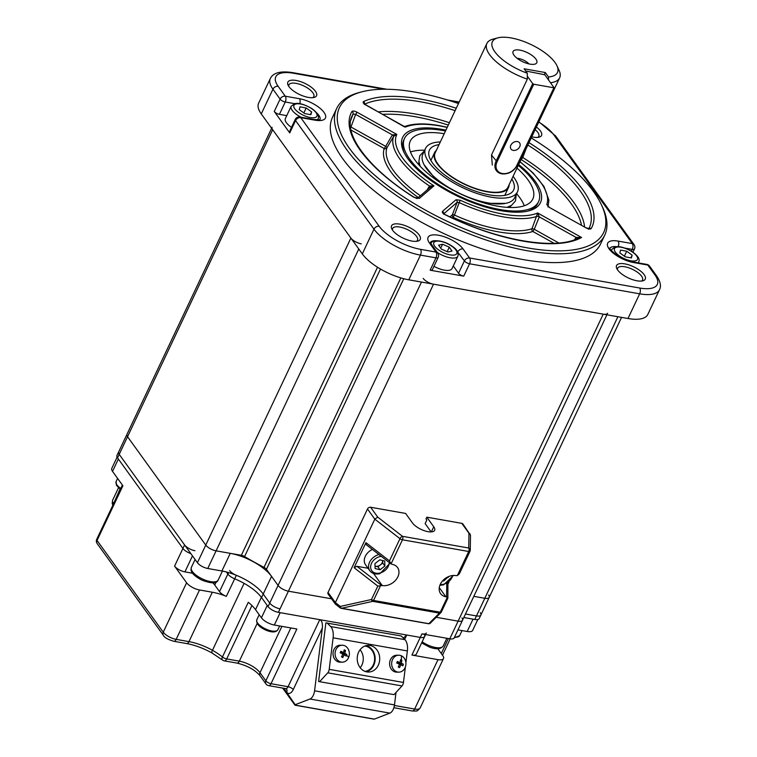 <?xml version="1.0" encoding="UTF-8"?>
<svg xmlns="http://www.w3.org/2000/svg" width="757" height="757" viewBox="0 0 757 757"><rect width="100%" height="100%" fill="white"/><g stroke="black" fill="none" stroke-linecap="round" stroke-linejoin="round"><path stroke-width="1.14" d="M544.415 74.432L545.314 72.549L548.494 76.959A36.005 13.976 25.3 0 0 556.963 65.755A36.005 13.976 25.3 0 0 511.079 37.935A36.005 13.976 25.3 0 0 497.926 37.85A36.005 13.976 25.3 0 0 496.09 53.387A36.005 13.976 25.3 0 0 527.279 73.211L527.345 79.135A40.235 15.623 -154.7 0 1 486.883 43.461A40.235 15.623 -154.7 0 1 493.081 39.109L497.926 37.85M529.976 64.127A13.134 5.1 -154.7 0 1 512.886 52.801A13.134 5.1 -154.7 0 1 519.879 50.132A13.134 5.1 -154.7 0 1 533.439 56.501A13.134 5.1 -154.7 0 1 535.909 63.692A13.134 5.1 -154.7 0 1 529.976 64.127M528.954 63.919A8.895 3.454 25.3 0 0 518.621 58.497A8.895 3.454 25.3 0 0 517.126 58.327M436.363 150.331A40.869 15.869 25.3 0 0 434.603 152.583A40.869 15.869 25.3 0 0 448.513 174.735A40.869 15.869 25.3 0 0 487.271 191.833A40.869 15.869 25.3 0 0 508.505 187.518A40.869 15.869 25.3 0 0 509.12 184.727M486.883 43.461L435.171 152.848A40.235 15.623 25.3 0 0 448.873 174.659A40.235 15.623 25.3 0 0 487.035 191.493A40.235 15.623 25.3 0 0 507.928 187.244L559.641 77.848A40.235 15.623 -154.7 0 1 550.547 82.721M556.963 65.755L559.063 70.297A40.235 15.623 -154.7 0 1 559.641 77.848M545.314 72.549L524.099 68.802L527.279 73.211M492.305 165.035L491.482 155.005L527.345 79.135M548.532 79.92L548.494 76.959M458.477 103.548A146.12 56.728 25.3 0 0 415.328 92.165A146.12 56.728 25.3 0 0 361.95 91.805A146.12 56.728 25.3 0 0 368.233 169.36A146.12 56.728 25.3 0 0 527.771 247.936A146.12 56.728 25.3 0 0 601.578 205.071A146.12 56.728 25.3 0 0 531.234 137.935M601.578 205.071L602.629 207.342A148.24 57.551 -154.7 0 1 604.739 235.162A148.24 57.551 -154.7 0 1 527.752 250.822A148.24 57.551 -154.7 0 1 387.149 188.815A148.24 57.551 -154.7 0 1 336.695 108.459A148.24 57.551 -154.7 0 1 359.528 92.439L361.95 91.805M518.668 164.515A76.239 29.599 -154.7 0 1 528.727 210.872A76.239 29.599 -154.7 0 1 500.879 210.683A76.239 29.599 -154.7 0 1 403.708 151.769A76.239 29.599 -154.7 0 1 442.22 129.409A76.239 29.599 -154.7 0 1 445.92 130.119M527.487 211.165A74.12 28.775 25.3 0 0 537.725 203.491L538.558 201.722A74.12 28.775 -154.7 0 1 500.008 209.547A74.12 28.775 -154.7 0 1 429.739 178.529A74.12 28.775 -154.7 0 1 404.541 138.37A74.12 28.775 -154.7 0 1 443.091 130.554A74.12 28.775 -154.7 0 1 445.504 130.999M624.79 263.871A15.878 6.17 -154.7 0 1 642.135 272.406A15.878 6.17 -154.7 0 1 642.816 280.838A15.878 6.17 -154.7 0 1 637.016 280.8A15.878 6.17 -154.7 0 1 616.766 268.527A15.878 6.17 -154.7 0 1 624.79 263.871M641.425 281.074A13.768 5.346 25.3 0 0 642.513 279.986A13.768 5.346 25.3 0 0 637.829 272.52A13.768 5.346 25.3 0 0 624.771 266.767A13.768 5.346 25.3 0 0 617.627 268.215A13.768 5.346 25.3 0 0 617.466 269.747M536.391 127.025A15.878 6.17 -154.7 0 1 539.107 137.168A15.878 6.17 -154.7 0 1 533.307 137.131A15.878 6.17 -154.7 0 1 531.764 136.809M537.725 137.405A13.768 5.346 25.3 0 0 538.804 136.307A13.768 5.346 25.3 0 0 535.152 129.655M296.082 80.469A15.878 6.17 -154.7 0 1 313.417 89.004A15.878 6.17 -154.7 0 1 314.108 97.435A15.878 6.17 -154.7 0 1 308.298 97.398A15.878 6.17 -154.7 0 1 288.057 85.125A15.878 6.17 -154.7 0 1 296.082 80.469M312.717 97.672A13.768 5.346 25.3 0 0 313.805 96.584A13.768 5.346 25.3 0 0 309.111 89.118A13.768 5.346 25.3 0 0 296.063 83.365A13.768 5.346 25.3 0 0 288.909 84.812A13.768 5.346 25.3 0 0 288.758 86.345M399.781 224.138A15.878 6.17 -154.7 0 1 417.126 232.683A15.878 6.17 -154.7 0 1 417.807 241.105A15.878 6.17 -154.7 0 1 412.007 241.067A15.878 6.17 -154.7 0 1 391.757 228.794A15.878 6.17 -154.7 0 1 399.781 224.138M416.416 241.341A13.768 5.346 25.3 0 0 417.504 240.253A13.768 5.346 25.3 0 0 412.82 232.787A13.768 5.346 25.3 0 0 399.762 227.034A13.768 5.346 25.3 0 0 392.618 228.482A13.768 5.346 25.3 0 0 392.467 230.014M336.695 108.459L332.522 117.278A148.24 57.551 25.3 0 0 382.976 197.634A148.24 57.551 25.3 0 0 523.579 259.651A148.24 57.551 25.3 0 0 600.566 243.981L604.739 235.162M548.04 206.538A2.12 1.949 20.5 0 0 546.781 204.456L549.279 207.361L586.041 227.876C588.596 229.144 590.309 229.38 591.17 228.576A2.12 1.949 30.4 0 0 588.766 228.926M364.581 103.927A2.12 1.855 64.8 0 0 363.54 101.57C362.584 102.327 363.275 103.435 365.622 104.892L364.287 103.595L364.297 104.438M417.069 198.58L414.117 197.236A2.12 0.596 -57.6 0 0 413.814 197.255L419.283 198.429A2.12 1.921 49.4 0 0 417.372 198.381M427.062 190.026L429.474 186.023A84.879 32.958 -154.7 0 1 393.64 136.374A2.12 0.672 -149.6 0 0 392.391 134.916L355.629 114.411L357.058 112.225C354.503 110.948 352.79 110.711 351.929 111.516A2.12 1.949 30.4 0 1 353.065 114.061L355.629 114.411L350.974 127.015L385.673 146.375L392.391 134.916L396.848 134.424L393.64 136.374L386.922 147.823A86.099 33.431 25.3 0 0 420.381 195.751M443.64 213.493A2.12 1.921 -130.6 0 0 442.476 211.364C441.861 212.301 442.798 213.455 445.277 214.818L443.441 213.256L443.441 214.108M460.256 200.236L456.036 199.744A2.12 1.921 -130.6 0 1 457.096 202.365L459.206 202.611L454.437 215.054A86.099 33.431 25.3 0 0 531.963 228.746L537.697 213.01L539.287 216.88A2.12 0.625 22 0 0 536.968 216.341A84.879 32.958 -154.7 0 1 459.206 202.611L460.256 200.236A82.768 32.135 25.3 0 0 537.697 213.01L581.584 237.49L578.187 238.2C555.193 250.387 497.169 240.537 445.381 214.676M350.68 120.495L353.065 114.061A131.131 50.908 25.3 0 0 351.513 117.354C343.877 134.897 369.605 169.606 414.117 197.236M526.049 148.902L522.746 157.456A129.911 50.435 -154.7 0 1 584.574 226.854M384.036 89.241L293.385 73.24A33.885 13.153 25.3 0 0 278.141 86.298L285.294 96.215L299.498 98.722A20.117 7.807 -154.7 0 1 324.034 112.415A20.117 7.807 -154.7 0 1 314.978 120.174L300.775 117.657L379.172 226.267A33.885 13.153 25.3 0 0 420.495 249.327L436.013 252.072L429.465 242.997A20.117 7.807 -154.7 0 1 438.521 235.238A20.117 7.807 -154.7 0 1 463.057 248.93L469.605 257.995L639.703 288.029A4.239 2.243 100 0 1 639.665 293.82A38.115 14.799 -154.7 0 0 659.461 289.789L647.784 314.496A38.115 14.799 -154.7 0 1 627.988 318.517L639.665 293.82L469.567 263.786L463.729 276.135A4.239 1.646 -154.7 0 1 458.562 273.249L453.282 265.934M438.18 257.408A4.239 4.239 0 0 0 437.783 253.112A4.239 3.189 -35.8 0 0 436.013 252.072A4.239 2.243 -80 0 1 435.975 257.853A4.239 1.646 25.3 0 0 438.18 257.408L432.342 269.757A4.239 1.646 -154.7 0 1 430.137 270.202L435.975 257.853L420.457 255.109L408.78 279.816L627.988 318.517M408.78 279.816A38.115 14.799 -154.7 0 1 362.291 253.879L373.967 229.172L295.571 120.562L289.732 132.92A4.239 1.646 -154.7 0 1 289.439 131.727L295.277 119.379A4.239 1.646 -154.7 0 0 295.571 120.562A4.239 3.189 144.2 0 1 300.775 117.657A4.239 2.243 -80 0 0 299.848 117.023A4.239 4.239 0 0 0 295.277 119.379M286.742 115.641L279.418 114.354A4.239 1.646 -154.7 0 1 274.252 111.468L280.09 99.12L272.936 89.203L261.26 113.91L362.291 253.879M261.26 113.91A38.115 14.799 -154.7 0 1 258.62 103.236L270.296 78.539A38.115 14.799 -154.7 0 0 272.936 89.203A4.239 3.189 144.2 0 1 278.141 86.298M430.137 270.202L463.729 276.135M274.252 111.468L289.732 132.92M404.541 138.37L403.708 140.14A74.12 28.775 25.3 0 0 404.276 152.923M404.607 126.968L365.82 104.807M430.373 187.187A2.12 0.71 31.3 0 0 429.474 186.023L433.969 185.844L430.269 187.395M430.714 186.894L417.315 198.381M577.25 238.635A2.12 0.681 32.1 0 0 576.049 237.386L581.584 237.49A133.241 51.731 -154.7 0 1 445.277 214.818M272.075 127.337A8.469 3.293 25.3 0 0 272.662 129.712L350.888 238.077A8.469 3.293 25.3 0 0 361.212 243.839M423.201 278.425A8.469 3.293 25.3 0 0 433.524 284.187L603.234 314.155A8.469 3.293 25.3 0 0 607.634 313.256M403.784 278.727L266.436 569.292L278.074 585.426L271.555 576.389A33.885 13.153 25.3 0 0 230.242 553.339L216.095 550.841L241.36 555.297L377.525 267.24M433.524 284.187L288.408 591.189L331.557 598.806L288.408 591.189A8.469 3.293 -154.7 0 1 278.074 585.426A8.469 3.293 25.3 0 0 288.408 591.189L280.071 608.827A8.469 3.293 -154.7 0 1 269.738 603.064L263.218 594.037A33.885 13.153 25.3 0 0 221.896 570.986L207.759 568.488A8.469 3.293 -154.7 0 1 197.426 562.725L119.209 454.361A8.469 3.293 -154.7 0 1 118.622 451.986A8.469 3.293 25.3 0 0 119.209 454.361L184.594 544.936A8.469 3.293 25.3 0 0 194.918 550.708M436.212 617.286L458.117 621.156L436.212 617.286M473.825 596.346L484.802 598.285L473.825 596.346M272.662 129.712L127.545 436.713L205.762 545.078L127.545 436.713A8.469 3.293 -154.7 0 1 126.958 434.338A8.469 3.293 25.3 0 0 127.545 436.713L117.543 457.89L182.92 548.465L118.357 459.016L112.519 471.365A10.589 4.107 25.3 0 1 111.781 468.403L117.098 457.152M621.563 317.382L489.202 597.396A8.469 3.293 -154.7 0 1 484.802 598.285A8.469 3.293 25.3 0 0 489.202 597.396A8.469 3.293 25.3 0 0 488.615 595.021M606.906 314.798L462.518 620.257A8.469 3.293 -154.7 0 1 458.117 621.156A8.469 3.293 25.3 0 0 462.518 620.257A8.469 3.293 25.3 0 0 461.931 617.892M266.436 569.292A4.239 1.646 25.3 0 0 264.004 567.381L400.832 277.904M380.478 269.038L244.577 556.546A169.417 65.774 25.3 0 0 264.004 567.381M244.577 556.546A4.239 1.646 25.3 0 0 241.36 555.297M358.771 249.006L216.095 550.841A8.469 3.293 -154.7 0 1 205.762 545.078A8.469 3.293 25.3 0 0 216.095 550.841L207.759 568.488M462.518 620.257L454.181 637.905A8.469 3.293 -154.7 0 1 449.781 638.794L421.933 633.883A8.469 3.293 25.3 0 0 426.333 632.984M489.202 597.396L479.2 618.564A8.469 3.293 -154.7 0 1 474.8 619.463L476.465 615.933L465.479 613.993L476.465 615.933A8.469 3.293 25.3 0 0 480.865 615.034A8.469 3.293 -154.7 0 1 476.465 615.933L617.892 316.738M457.976 629.871L467.192 631.499L473.03 619.15L463.814 617.523L474.8 619.463M229.636 570.608A8.469 3.293 25.3 0 0 236.345 575.292A33.885 13.153 -154.7 0 1 263.218 594.037L269.738 603.064A8.469 3.293 25.3 0 0 280.071 608.827L278.396 612.356L420.267 637.413A8.469 3.293 25.3 0 0 424.668 636.514A8.469 3.293 -154.7 0 1 420.267 637.413L280.166 612.668L274.327 625.027A10.589 4.107 25.3 0 1 261.42 617.816L255.525 609.65A33.885 13.153 25.3 0 0 248.287 602.288L222.435 656.981A4.239 2.072 -51 0 0 222.407 659.981L211.752 652.827C203.141 648.143 194.757 645.049 186.591 643.545A4.239 2.243 100 0 0 188.957 641.633L212.31 592.229A33.885 13.153 -154.7 0 1 226.343 596.374A8.469 3.293 -154.7 0 1 219.521 591.643L214.742 585.019A16.938 6.576 25.3 0 0 212.821 582.843M278.396 612.356A8.469 3.293 -154.7 0 1 268.073 606.594L421.479 282.058M271.555 576.389L261.553 597.566L268.073 606.594M261.553 597.566A33.885 13.153 25.3 0 0 234.679 578.821A8.469 3.293 -154.7 0 1 227.961 574.137L228.69 572.595M226.39 571.961L227.961 574.137A8.469 3.293 25.3 0 1 227.866 574.005L226.39 571.961M190.849 553.604A8.469 3.293 -154.7 0 1 182.92 548.465A8.469 3.293 25.3 0 0 190.849 553.604M117.543 457.89A8.469 3.293 -154.7 0 1 116.947 455.515L271.631 128.283M480.865 615.034A8.469 3.293 25.3 0 0 480.279 612.668M437.272 252.403A14.828 5.753 -154.7 0 0 457.871 256.226L452.033 268.574A14.828 5.753 -154.7 0 1 433.969 266.313M442.599 244.237L449.298 247.17L452.014 251.069L448.021 252.015L441.312 249.072L438.606 245.183L442.599 244.237L440.716 248.211M447.188 251.646L449.298 247.17M291.502 127.365A14.828 5.753 -154.7 0 1 285.37 118.556L291.208 106.207A14.828 5.753 -154.7 0 0 301.125 117.25M311.619 111.932L310.881 114.723L304.702 113.569L299.27 109.623L300.009 106.832L306.178 107.986L311.619 111.932L310.342 114.629M303.841 112.944L306.178 107.986M619.813 252.866L620.551 250.075L626.72 251.229L632.152 255.166L631.414 257.967L625.244 256.812L619.813 252.866M624.374 256.178L626.72 251.229M630.884 257.863L632.152 255.166M261.42 617.816L267.259 605.468L261.364 597.301L255.525 609.65M467.192 631.499A10.589 4.107 25.3 0 0 472.69 630.382L477.837 619.491M394.406 705.486L414.647 709.063A10.589 4.107 25.3 0 0 420.154 707.946L443.498 658.543A10.589 4.107 -154.7 0 0 442.769 655.571L437.839 648.74M192.562 573.229L184.916 571.876A8.469 3.293 -154.7 0 1 174.583 566.113L186.6 582.767A10.589 4.107 -154.7 0 0 199.517 589.968L212.31 592.229M443.498 658.543A10.589 4.107 -154.7 0 1 438 659.659L411.922 655.051L421.933 633.883M283.875 688.302L295.391 705.032M295.608 704.549L309.982 699.014A8.469 4.495 -80 0 0 314.581 690.8L322.35 628.017L293.243 689.589A4.239 1.646 25.3 0 0 288.076 686.713L319.766 619.661C321.839 620.532 322.7 623.314 322.35 628.017M314.581 690.8L394.482 704.909L396.025 692.437M394.482 704.909A8.469 4.495 100 0 1 389.883 713.122L309.982 699.014M294.956 705.089L374.346 719.112L389.883 713.122M374.346 719.112A2.12 1.126 100 0 1 373.996 719.15L295.05 705.212M425.604 634.527L424.668 636.514A8.469 3.293 25.3 0 0 424.166 634.271M281.907 626.361L259.992 672.699L265.849 680.817A4.239 1.646 -154.7 0 0 271.015 683.703A4.239 2.243 100 0 1 268.65 685.615L285.711 688.624A4.239 2.243 100 0 0 288.076 686.713L271.015 683.703L296.876 629.001L274.327 625.027M186.6 582.767L163.247 632.171L97.047 540.46L122.908 485.757L112.519 471.365M244.104 583.363L212.471 650.282C211.619 651.938 211.506 652.733 212.149 652.657M403.33 638.056L406.746 635.019L404.673 639.41M424.668 636.514L416.322 654.162A8.469 3.293 -154.7 0 1 411.922 655.051M364.808 646.071A12.708 10.721 -90.4 0 1 365.659 646.194A12.708 10.721 -90.4 0 1 374.63 659.167A12.708 10.721 -90.4 0 1 364.988 671.374M360.077 649.78A12.708 10.721 -90.4 0 1 360.2 667.731M366.833 671.894A13.342 11.26 -90.4 0 1 357.238 657.748A13.342 11.26 -90.4 0 1 368.366 645.352A13.342 11.26 -90.4 0 1 370.097 645.503A13.342 11.26 -90.4 0 1 379.692 659.64A13.342 11.26 -90.4 0 1 368.555 672.036A13.342 11.26 -90.4 0 1 366.833 671.894M366.284 671.781A13.342 11.26 89.6 0 0 375.169 658.647A13.342 11.26 89.6 0 0 366.095 645.645M318.612 681.527L394 694.633L318.612 681.527L325.87 622.879L401.257 635.984L404.929 639.665A12.708 6.737 100 0 1 407.361 650.935L405.894 662.772M405.373 667.002L403.462 682.464A4.239 2.243 100 0 1 402.024 685.937L327.781 672.831A4.239 2.243 -80 0 0 329.21 669.349L333.108 637.82A12.708 6.737 -80 0 0 330.677 626.55L327.005 622.879M394 694.633L402.024 685.937M319.757 681.518L327.781 672.831M342.164 645.219L340.12 645.229A8.469 7.144 89.6 0 0 333.686 650.14A8.469 7.144 89.6 0 0 340.234 662.176L342.278 662.157A8.469 7.144 89.6 0 0 348.712 657.256A8.469 7.144 89.6 0 0 342.164 645.219A8.469 7.144 89.6 0 0 335.73 650.121A8.469 7.144 89.6 0 0 342.278 662.157M346.176 656.082A13.191 11.109 -47.2 0 0 346.498 655.325A13.191 11.109 -47.2 0 0 346.772 654.55A13.531 3.094 -158.7 0 0 344.738 653.263A13.531 6.567 -61.2 0 0 345.514 650.509A13.191 8.176 -177.3 0 0 344.217 649.79A13.531 6.567 118.8 0 1 343.441 652.553A13.531 3.094 -158.7 0 0 340.811 651.275L340.215 652.808A13.531 3.094 21.3 0 1 342.836 654.086A13.531 6.567 118.8 0 1 341.473 656.849A13.191 2.952 36.1 0 0 342.77 657.568A13.531 6.567 -61.2 0 0 344.132 654.805A13.531 3.094 21.3 0 1 346.176 656.082M341.634 652.562L342.032 653.282L344.738 653.263M342.032 653.282L346.772 654.55M342.514 654.814L344.132 654.805M341.861 656.139L342.77 657.568M340.224 652.808L340.811 651.275M340.385 652.383L343.441 652.553M343.687 651.815L345.514 650.509M398.731 655.202L396.687 655.221A8.469 7.144 89.6 0 0 389.713 662.186A8.469 7.144 89.6 0 0 394.227 671.61A8.469 7.144 89.6 0 0 396.81 672.159L398.854 672.15A8.469 7.144 89.6 0 0 405.828 665.185A8.469 7.144 89.6 0 0 401.314 655.761A8.469 7.144 89.6 0 0 398.731 655.202A8.469 7.144 89.6 0 0 391.757 662.176A8.469 7.144 89.6 0 0 396.271 671.601A8.469 7.144 89.6 0 0 398.854 672.15M401.891 660.331A13.191 7.778 179.2 0 0 401.238 660.019A13.191 7.778 179.2 0 0 400.557 659.735A13.531 6.775 114.2 0 1 399.942 662.574A13.531 2.621 -162.3 0 0 397.245 661.495L396.744 663.075A13.531 2.621 17.7 0 1 399.441 664.154A13.531 6.775 114.2 0 1 398.239 667.002A13.191 3.35 33 0 0 398.92 667.314A13.191 3.35 33 0 0 399.573 667.608A13.531 6.775 -65.8 0 0 400.775 664.76A13.531 2.621 17.7 0 1 402.885 665.838A13.191 11.289 -53.3 0 0 403.386 664.258A13.531 2.621 -162.3 0 0 401.276 663.179A13.531 6.775 -65.8 0 0 401.891 660.331L400.188 661.646M396.942 662.46L399.942 662.574M398.305 662.583L398.958 662.583M398.712 662.772L401.276 663.179M398.579 663.198L403.386 664.258M398.939 663.359L398.769 663.88M399.213 664.769L400.775 664.76M398.617 666.198L399.573 667.608M380.639 585.445L373.551 600.443L440.243 612.224L447.34 597.216L445.892 596.781A12.708 9.576 -35.8 0 1 440.593 593.63A12.708 9.576 -35.8 0 1 442.362 581.13A12.708 9.576 -35.8 0 1 455.894 575.613L457.294 575.642L468.706 551.493L402.459 539.788L391.047 563.937L366.369 544.794L365.953 542.655L389.467 560.909L391.047 563.937L392.249 564.372A12.708 9.576 -35.8 0 1 397.548 567.523A12.708 9.576 -35.8 0 1 397.86 576.834A12.708 9.576 -35.8 0 1 382.247 585.539L377.809 586.107L354.106 567.712L356.897 566.293L368.053 568.261M328.036 592.447L335.37 602.61L340.3 606.433A2.12 0.965 127.8 0 0 340.253 607.909L335.342 604.058L328.084 593.999A2.12 1.599 -35.8 0 1 328.036 592.447L367.486 508.997A2.545 1.911 -35.8 0 1 370.608 507.247L377.724 517.107L402.487 536.325L468.734 548.021L468.943 533.212L461.827 523.361L426.825 517.173L425.992 518.942L426.806 520.068L425.131 523.598L431.14 531.916M336.117 604.436L335.37 602.61L374.819 519.151L367.486 508.997M448.078 583.931L448.91 582.171M365.953 542.655L354.106 567.712M447.917 582.899L447.879 598.058L447.34 597.216M426.825 517.173L433.752 526.768A12.708 4.93 -154.7 0 1 434.632 530.326A12.708 4.93 -154.7 0 1 424.601 530.789A12.708 4.93 -154.7 0 1 412.537 523.03L405.61 513.435L370.608 507.247M461.827 523.361A2.545 1.911 -35.8 0 1 462.887 523.986L470.485 535.152L470.267 550.169A2.545 2.309 0.8 0 1 470.069 551.049A2.545 0.984 25.3 0 1 470.031 551.219L459.348 573.825L457.294 575.642M377.724 517.107L374.819 519.151L399.98 538.672A2.545 0.984 25.3 0 0 402.459 539.788A2.545 1.344 100 0 0 402.487 536.325A2.545 1.164 127.8 0 0 399.98 538.672L389.467 560.909M468.734 548.021A2.545 2.309 0.8 0 1 470.267 550.169A2.545 2.545 0 0 1 470.031 551.219A2.545 0.984 25.3 0 1 468.706 551.493A2.545 1.344 100 0 0 468.734 548.021M468.943 533.212L470.125 534.026M377.809 586.107L371.479 599.506A2.12 1.268 77.5 0 0 372.737 601.351A2.12 1.126 100 0 0 373.551 600.443A2.12 0.823 -154.7 0 1 371.479 599.506L340.3 606.433A2.12 1.268 77.5 0 0 341.558 608.268L428.85 623.683A2.12 1.959 45.1 0 0 430.336 623.153L440.924 612.593A2.12 1.959 45.1 0 0 441.284 612.082M447.822 598.285L441.34 611.997A2.12 0.823 25.3 0 1 440.243 612.224A2.12 1.126 100 0 1 439.438 613.123L372.737 601.351L341.558 608.268A2.12 1.126 100 0 1 341.18 608.325L428.471 623.73A2.12 1.126 100 0 0 428.85 623.683L439.438 613.123A2.12 1.959 45.1 0 0 440.924 612.593A2.12 2.12 0 0 0 441.34 611.997A2.12 0.823 25.3 0 0 441.378 611.855M448.494 576.616L443.706 580.988L442.694 580.751M448.172 576.758L448.513 577.231M443.167 580.25L443.706 580.988M382.682 560.577A5.29 3.993 144.2 0 0 382.682 560.54L382.758 563.057L380.345 564.94A5.29 3.993 144.2 0 0 382.682 560.577L382.682 560.577M375.037 566.122L375.463 566.227A5.29 3.993 144.2 0 0 377.923 566.151A5.29 3.993 144.2 0 0 380.345 564.94L377.942 566.823L375.463 566.227A5.29 3.993 -35.8 0 1 375.027 566.094M378.926 554.54A11.648 8.781 -35.8 0 0 369.861 570.769L365.584 564.845A11.648 8.781 -35.8 0 1 372.368 549.45M384.878 565.99L380.061 569.756L375.103 568.564L374.961 563.605L379.777 559.839L384.726 561.032L384.878 565.99L382.758 563.057M377.942 566.823L380.061 569.756M518.252 165.395A74.12 28.775 -154.7 0 1 538.558 201.722M410.483 151.977A67.77 26.306 -154.7 0 1 424.696 150.236M516.974 168.101A67.77 26.306 -154.7 0 1 532.814 199.006A67.77 26.306 -154.7 0 1 497.567 206.159A67.77 26.306 -154.7 0 1 433.326 177.8A67.77 26.306 -154.7 0 1 410.285 141.086A67.77 26.306 -154.7 0 1 444.217 133.715M513.076 176.343A50.823 19.729 -154.7 0 1 517.504 191.767L514.751 197.586A50.823 19.729 -154.7 0 1 488.312 202.952A50.823 19.729 -154.7 0 1 440.129 181.689A50.823 19.729 -154.7 0 1 422.851 154.144L425.604 148.325A50.823 19.729 -154.7 0 1 440.328 141.956M517.504 191.767A50.823 19.729 -154.7 0 1 491.066 197.132A50.823 19.729 -154.7 0 1 442.883 175.861A50.823 19.729 -154.7 0 1 425.604 148.325M511.827 179.002A46.593 18.092 -154.7 0 1 509.073 194.104A46.593 18.092 -154.7 0 1 489.438 194.871A46.593 18.092 -154.7 0 1 429.143 156.32A46.593 18.092 -154.7 0 1 439.069 144.606M516.596 193.678A67.77 26.306 -154.7 0 1 524.279 205.762M517.372 141.559A5.29 3.993 144.2 0 0 511.741 143.858A5.29 3.993 144.2 0 0 510.994 149.072A5.29 3.993 144.2 0 0 513.208 150.378A5.29 3.993 144.2 0 0 518.848 148.088A5.29 3.993 144.2 0 0 519.586 142.874A5.29 3.993 144.2 0 0 517.372 141.559M501.617 173.75A12.708 9.576 -35.8 0 1 496.327 170.599A12.708 9.576 -35.8 0 1 496.015 161.288L532.72 83.658L527.317 76.173M491.482 155.005L497.056 161.866A11.857 8.933 144.2 0 0 502.279 173.495A11.857 8.933 144.2 0 0 516.851 165.367L553.992 87.642L544.803 74.763L525.68 70.988M532.72 83.658L533.751 84.235L497.056 161.866M553.547 87.727L533.751 84.235M574.582 239.723L576.049 237.386L539.287 216.88L534.272 229.286A2.12 0.625 22.1 0 0 532.767 228.784A2.12 0.625 22.1 0 0 531.963 228.746A2.12 1.807 71.8 0 0 532.833 231.472A88.209 34.245 -154.7 0 1 453.405 217.448A2.12 1.921 49.4 0 1 452.355 214.818A2.12 0.653 -159.1 0 1 453.339 214.761A2.12 0.653 -159.1 0 1 454.437 215.054L452.629 218.12M522.131 157.182A2.12 0.596 21.2 0 1 522.746 157.456A2.12 0.615 -57.4 0 1 521.053 159.49A2.12 1.921 49.4 0 1 521.043 159.49L521.043 159.49A127.801 49.621 25.3 0 1 581.48 225.132M447.179 127.46A82.768 32.135 25.3 0 0 439.703 125.927A82.768 32.135 25.3 0 0 405.402 127.091L365.622 104.892M363.54 101.57A133.241 51.731 -154.7 0 1 420.286 99.025A133.241 51.731 -154.7 0 1 456.244 108.27M455.118 110.654A131.131 50.908 25.3 0 0 420.334 101.76A131.131 50.908 25.3 0 0 364.798 104.125M378.472 111.866A129.911 50.435 -154.7 0 1 415.328 114.014A129.911 50.435 -154.7 0 1 449.421 122.71M448.295 125.094A127.801 49.621 25.3 0 0 415.375 116.748A127.801 49.621 25.3 0 0 382.919 114.345M463.057 248.93A4.239 3.189 144.2 0 0 457.853 251.835A15.878 6.17 25.3 0 0 456.878 250.633M436.373 240.754A15.878 6.17 25.3 0 0 430.373 242.458M586.041 227.876L549.279 207.361M546.781 204.456A82.768 32.135 25.3 0 0 519.927 161.856M529.001 142.657A133.241 51.731 -154.7 0 1 591.17 228.576M413.814 197.255A133.241 51.731 -154.7 0 1 351.929 111.516M357.058 112.225L396.848 134.424A82.768 32.135 25.3 0 0 433.969 185.844L419.283 198.429M442.476 211.364L456.036 199.744M418.318 197.52A88.209 34.245 -154.7 0 1 384.234 148.561L351.002 130.024M588.832 228.69A131.131 50.908 25.3 0 0 527.875 145.051M554.029 243.3L532.833 231.472L534.272 229.286L558.836 242.988M639.703 288.029A33.885 13.153 25.3 0 0 654.956 274.971L647.793 265.054L633.59 262.547A20.117 7.807 -154.7 0 1 609.054 248.854A20.117 7.807 -154.7 0 1 618.109 241.095L632.313 243.603L553.925 135.001A33.885 13.153 25.3 0 0 538.719 122.095M458.988 102.479L450.935 101.05M420.495 249.327A4.239 2.243 100 0 1 420.457 255.109A38.115 14.799 -154.7 0 1 373.967 229.172A4.239 3.189 144.2 0 1 379.172 226.267M449.951 216.871L452.355 214.818L457.096 202.365L443.867 213.711M457.73 252.1L464.401 260.9L458.562 273.249M320.041 119.502A15.878 6.17 25.3 0 0 316.918 113.162M294.662 103.662L285.257 101.996L279.418 114.354M616.624 246.678A15.878 6.17 25.3 0 0 609.962 248.315M631.433 251.182L632.275 249.394L625.036 248.116M469.605 257.995A4.239 2.243 100 0 1 469.567 263.786A4.239 1.646 -154.7 0 1 464.401 260.9A4.239 3.189 144.2 0 1 469.605 257.995M654.956 274.971A4.239 3.189 -35.8 0 1 656.716 276.021C660.454 281.613 661.363 286.203 659.461 289.789M656.716 276.021L649.563 266.104A4.239 3.189 144.2 0 0 647.793 265.054A4.239 2.243 -80 0 0 646.866 264.411L632.663 261.903C620.541 260.881 606.518 246.527 609.924 248.154L609.82 248.561M632.956 252.176L634.48 248.949A4.239 1.646 -154.7 0 1 632.275 249.394A4.239 2.243 100 0 0 632.313 243.603A4.239 3.189 -35.8 0 1 634.082 244.653L555.685 136.052L538.87 121.782M553.925 135.001A4.239 3.189 -35.8 0 1 555.685 136.052M293.385 73.24A4.239 2.243 -80 0 0 292.457 72.596L386.808 89.25M280.09 99.12A4.239 3.189 -35.8 0 1 285.294 96.215A4.239 2.243 100 0 1 285.257 101.996A4.239 1.646 25.3 0 1 280.09 99.12M633.59 262.547A4.239 2.243 -80 0 0 632.663 261.903M618.109 241.095A4.239 2.243 100 0 1 618.176 246.65M299.498 98.722A4.239 2.243 100 0 1 299.8 103.633M314.978 120.174A4.239 2.243 -80 0 0 314.051 119.53L299.848 117.023M429.465 242.997A4.239 3.189 -35.8 0 1 431.235 244.047L430.241 242.704M350.5 126.835A2.12 0.615 -159.8 0 1 350.974 127.015L350.605 127.706M384.234 148.561L385.673 146.375A2.12 0.672 -149.6 0 1 386.922 147.823A2.12 1.949 18.9 0 1 384.234 148.561M449.781 638.794L603.234 314.155M197.426 562.725L350.888 238.077M221.896 570.986L230.242 553.339M174.583 566.113L184.594 544.936M236.345 575.292L226.343 596.374M218.177 580.042C216.852 583.713 211.392 583.732 201.788 580.089C192.628 575.235 191.209 571.857 190.991 569.567L191.37 567.372A14.828 5.753 25.3 0 0 191.161 568.668A14.828 5.753 25.3 0 0 203.813 579.578A14.828 5.753 25.3 0 0 218.177 580.042L222.416 571.071M422.16 641.813A14.828 5.753 25.3 0 0 430.364 646.071A14.828 5.753 25.3 0 0 443.224 645.939L446.848 638.283M438.398 249.763A12.708 4.93 25.3 0 0 454.72 254.958A12.708 4.93 25.3 0 0 452.222 246.479A12.708 4.93 25.3 0 0 435.89 241.294A12.708 4.93 25.3 0 0 438.398 249.763M296.025 103.946A12.708 4.93 25.3 0 0 298.532 112.424A12.708 4.93 25.3 0 0 314.855 117.609A12.708 4.93 25.3 0 0 312.357 109.14A12.708 4.93 25.3 0 0 296.025 103.946M317.543 119.861L318.006 118.877A14.828 5.753 -154.7 0 1 317.155 119.861M635.397 260.853A12.708 4.93 25.3 0 0 632.899 252.374A12.708 4.93 25.3 0 0 616.567 247.189A12.708 4.93 25.3 0 0 619.065 255.658A12.708 4.93 25.3 0 0 635.397 260.853M638.189 262.878L638.548 262.121A14.828 5.753 -154.7 0 1 638.009 262.849M611.542 250.804A14.828 5.753 -154.7 0 1 611.751 249.45L611.259 250.472M120.032 489.05L113.626 503.585M199.517 589.968L176.163 639.372L188.957 641.633A33.885 13.153 -154.7 0 1 212.471 650.282A33.885 13.153 -154.7 0 1 222.435 656.981A4.239 1.646 -154.7 0 0 226.693 658.94L239.335 661.173A16.938 6.576 -154.7 0 1 259.992 672.699A4.239 3.189 -35.8 0 0 260.096 675.802C254.977 669.813 247.265 665.583 236.969 663.085A4.239 2.243 -80 0 0 239.335 661.173L257.162 623.465M420.154 707.946C416.7 711.826 417.495 710.984 412.281 710.974A4.239 2.243 -80 0 0 414.647 709.063L438 659.659M122.388 485.048L96.754 539.268A4.239 1.646 -154.7 0 0 97.047 540.46A4.239 3.189 144.2 0 0 97.151 543.554L163.351 635.274A4.239 3.189 144.2 0 1 163.247 632.171A10.589 4.107 25.3 0 0 176.163 639.372A4.239 2.243 100 0 1 173.798 641.283L186.591 643.545M112.821 505.288L112.178 503.329L112.613 500.235A10.589 4.107 25.3 0 0 113.342 503.197A4.239 3.189 -35.8 0 0 112.982 504.957M285.711 688.624L286.543 689.031A4.239 3.189 144.2 0 1 286.648 692.135A8.469 4.495 -80 0 0 293.243 689.589M192.477 555.865L184.916 571.876M219.521 591.643L227.866 574.005M214.742 585.019L216.142 582.067M441.284 653.528L448.362 638.548M251.939 605.534L226.693 658.94A4.239 2.243 -80 0 1 224.327 660.861L236.969 663.085M268.65 685.615A4.239 4.239 0 0 1 265.953 683.921A4.239 3.189 -35.8 0 1 265.849 680.817L290.849 627.941M454.579 637.063A11.648 4.523 25.3 0 0 459.622 635.681L462.035 630.59M267.76 629.852A11.648 4.523 25.3 0 0 277.857 629.748C276.173 632.313 272.596 632.615 267.145 630.657C259.509 627.506 256.065 623.891 256.803 619.794A11.648 4.523 25.3 0 0 267.76 629.852M117.609 478.415L116.095 481.622A11.648 4.523 25.3 0 0 115.925 482.644A11.648 4.523 25.3 0 0 120.779 488.454M407.361 650.935L333.108 637.82M329.21 669.349L403.462 682.464M330.677 626.55L404.929 639.665M348.712 657.256A13.55 3.104 -158.7 0 0 346.498 655.325M401.314 655.761A13.55 6.785 114.2 0 1 401.238 660.019M356.897 566.293L381.547 585.416M382.247 585.539L373.551 573.494M439.268 587.612L445.892 596.781M446.583 596.904L446.772 583.6M433.752 526.768L431.32 531.906M440.205 584.499A10.059 7.579 144.2 0 0 443.791 584.186A10.059 7.579 144.2 0 0 452.648 575.519M381.263 556.348A10.059 7.579 144.2 0 0 379.683 556.641A10.059 7.579 144.2 0 0 370.637 567.239A10.059 7.579 144.2 0 0 380.156 572.954A10.059 7.579 144.2 0 0 389.202 562.508M504.787 195.363L508.505 187.518M430.884 160.427L434.603 152.583M404.399 126.334L405.08 126.381C413.682 123.382 425.065 123.126 439.24 125.605L447.264 127.271M447.378 99.952L459.196 102.034M292.457 72.596C280.582 70.77 273.192 72.748 270.296 78.539M649.563 266.104A4.239 4.239 0 0 0 646.866 264.411M634.48 248.949A4.239 4.239 0 0 0 634.082 244.653M319.937 119.767L314.051 119.53M437.783 253.112L431.235 244.047M549.478 207.276L547.954 206.065L547.945 206.945M548.163 206.32L548.872 200.094L543.952 186.411L532.919 172.814L520.021 161.657M586.24 227.791L589.183 228.699L588.511 229.257M195.098 559.489L191.37 567.372M443.224 645.939C440.934 649.232 436.382 649.629 429.56 647.14L421.63 642.939M457.871 256.226C458.808 252.734 457.067 249.507 452.629 246.536C442.921 239.572 431.566 239.439 431.074 243.555M318.006 118.877C319.653 116.341 317.59 112.897 311.827 108.535C304.333 104.296 298.627 102.659 294.71 103.652L291.208 106.207M638.548 262.121C640.327 259.566 638.265 256.112 632.369 251.778C625.064 247.567 619.358 245.94 615.242 246.886L611.751 249.45M112.613 500.235L118.499 487.782M294.984 705.174L282.654 688.085M163.351 635.274C164.269 637.451 167.751 639.457 173.798 641.283M393.877 707.719L412.281 710.974M96.754 539.268A4.239 4.239 0 0 0 97.151 543.554M265.953 683.921L260.096 675.802M222.407 659.981A4.239 4.239 0 0 0 224.327 660.861M450.207 638.861L442.485 655.183M454.219 637.82L459.622 635.681M279.655 625.963L277.857 629.748M259.187 614.731L256.803 619.794M120.372 489.306L116.455 485.303L116.095 481.622M340.253 607.909A2.12 2.12 0 0 0 341.18 608.325M428.471 623.73A2.12 2.12 0 0 0 430.336 623.153M439.883 585.275L443.593 584.877L453.481 575.452M369.861 570.769C372.207 573.692 375.567 574.648 379.948 573.636L390.063 563.18M510.909 205.715L510.067 207.503M419.009 162.272L418.167 164.061M420.211 166.322L418.895 161.478L419.794 155.696L424.384 150.908M516.283 194.341L515.489 200.927L511.543 205.327L507.02 207.352M505.752 203.359L487.527 203.33L479.181 201.419M442.467 184.065L434.376 177.668L424.109 164.761M496.327 170.599L501.806 173.883C508.505 174.403 513.662 171.536 517.286 165.272L553.992 87.642"/></g></svg>
